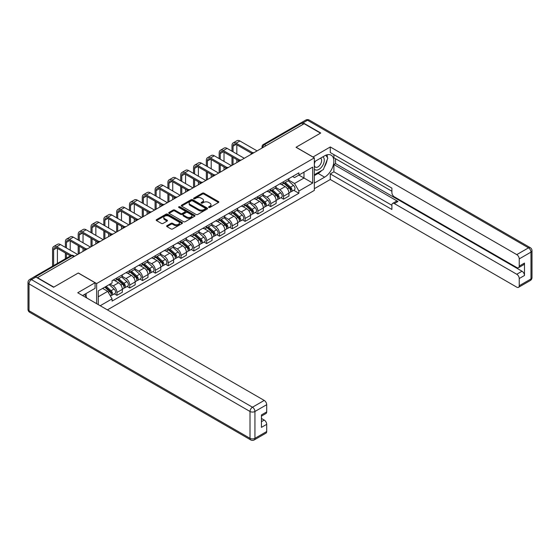 <?xml version="1.0" encoding="UTF-8"?>
<svg xmlns="http://www.w3.org/2000/svg" width="560" height="560" viewBox="0 0 560 560"><rect width="100%" height="100%" fill="white"/><g stroke="black" fill="none" stroke-linecap="round" stroke-linejoin="round"><path stroke-width="0.84" d="M208.796 207.445A0.798 0.462 0 0 0 209.923 207.445L218.491 202.496A1.141 0.658 0 0 0 218.827 202.034A1.141 0.658 0 0 0 218.491 201.565L203.98 193.186A1.141 0.658 0 0 0 202.363 193.186L193.795 198.135A0.798 0.462 0 0 0 194.929 198.786L196.035 198.142A3.647 2.107 0 0 1 201.194 198.142L202.405 198.842A3.647 2.107 0 0 1 203.476 200.333A3.647 2.107 0 0 1 202.405 201.824L201.299 202.461A0.798 0.462 0 0 0 202.426 203.112L203.532 202.475A3.647 2.107 0 0 1 208.698 202.475L209.902 203.175A3.647 2.107 0 0 1 210.973 204.659A3.647 2.107 0 0 1 209.902 206.15L208.796 206.794A0.798 0.462 0 0 0 208.796 207.445L208.796 206.794M166.964 225.68A1.141 0.658 0 0 0 166.628 226.149A1.141 0.658 0 0 0 166.964 226.611L171.038 228.963A1.141 0.658 0 0 0 172.648 228.963L182.168 223.468A1.141 0.658 0 0 0 182.497 223.006A1.141 0.658 0 0 0 182.168 222.537L167.65 214.158A1.141 0.658 0 0 0 166.04 214.158L156.52 219.653A1.141 0.658 0 0 0 156.191 220.122A1.141 0.658 0 0 0 156.52 220.584L161.441 223.426A1.141 0.658 0 0 0 163.051 223.426L167.125 221.074A1.141 0.658 0 0 0 167.461 220.605A1.141 0.658 0 0 0 167.125 220.143L164.689 218.736A3.052 1.764 0 0 1 163.793 217.49A3.052 1.764 0 0 1 165.676 215.859A3.052 1.764 0 0 1 169.001 216.244L178.556 221.76A3.052 1.764 0 0 1 179.452 223.006A3.052 1.764 0 0 1 177.569 224.63A3.052 1.764 0 0 1 174.244 224.252L172.648 223.335A1.141 0.658 0 0 0 171.038 223.335L166.964 225.68L166.964 226.611M96.635 283.556L78.316 272.979L53.83 287.112L37.485 277.676L304.15 123.718L320.502 133.154L296.023 147.287L314.342 157.864L96.635 283.556L96.635 303.667M196.112 214.487A1.141 0.658 0 0 0 197.729 214.487L207.242 208.992A1.141 0.658 0 0 0 207.578 208.53A1.141 0.658 0 0 0 207.242 208.061L192.731 199.682A1.141 0.658 0 0 0 191.114 199.682L181.601 205.177A1.141 0.658 0 0 0 181.265 205.639A1.141 0.658 0 0 0 181.601 206.108L196.112 214.487M179.137 207.62A0.798 0.462 0 0 1 179.949 207.732L194.691 216.244L185.192 221.725A1.141 0.658 0 0 1 183.575 221.725L169.064 213.346L169.064 212.415A1.141 0.658 0 0 0 168.728 212.877A1.141 0.658 0 0 0 169.064 213.346M169.064 212.415L173.131 210.063A1.141 0.658 0 0 1 174.748 210.063L180.635 213.465A1.141 0.658 0 0 0 182.245 213.465L184.947 211.904A1.141 0.658 0 0 0 185.283 211.435A1.141 0.658 0 0 0 184.947 210.973L178.815 207.431A0.798 0.462 0 0 1 179.949 206.78L194.705 215.299A1.141 0.658 0 0 1 195.041 215.768A1.141 0.658 0 0 1 194.705 216.23L194.705 215.299M107.394 309.883L314.342 190.4L314.342 157.864M34.09 276.934A2.324 1.344 -120 0 0 33.775 277.039A2.324 1.344 -120 0 0 33.523 277.263M266.119 145.677L264.39 144.676A2.324 1.344 60 0 0 263.228 144.564L300.447 123.081A2.324 1.344 60 0 1 301.609 123.193L264.39 144.676A2.324 1.344 120 0 0 262.745 147.525L262.745 147.623M303.331 124.187L301.609 123.193M283.535 181.72A5.341 3.087 60 0 1 282.429 184.121L287.847 180.992A5.341 3.087 -120 0 0 288.953 178.591M275.835 187.481L279.755 189.742A5.341 3.087 60 0 1 283.535 196.287L288.953 193.151A5.341 3.087 -120 0 0 285.173 186.606L281.295 184.366M288.953 193.151L288.953 196.049L283.535 199.178L280.931 197.68M282.429 184.121A5.341 3.087 60 0 1 279.797 183.883M283.535 196.287L283.535 199.178M270.718 189.119A5.341 3.087 60 0 1 269.612 191.52L275.03 188.391A5.341 3.087 -120 0 0 276.136 185.99M268.114 205.079L270.718 206.577L276.136 203.448L276.136 200.55A5.341 3.087 -120 0 0 272.363 194.005L268.478 191.765M269.612 191.52A5.341 3.087 60 0 1 266.98 191.282M263.018 194.88L266.938 197.141A5.341 3.087 60 0 1 270.718 203.686L270.718 206.577M257.901 196.525A5.341 3.087 60 0 1 256.795 198.919L262.213 195.79A5.341 3.087 -120 0 0 263.326 193.389M255.304 212.478L257.901 213.976L263.326 210.847L263.326 207.956A5.341 3.087 -120 0 0 259.546 201.404L255.661 199.164M256.795 198.919A5.341 3.087 60 0 1 254.163 198.681M250.208 202.279L254.121 204.54A5.341 3.087 60 0 1 257.901 211.085L257.901 213.976M245.084 203.924A5.341 3.087 60 0 1 243.978 206.318L249.403 203.189A5.341 3.087 -120 0 0 250.509 200.788M242.487 219.877L245.084 221.375L250.509 218.246L250.509 215.355A5.341 3.087 -120 0 0 246.729 208.803L242.844 206.563M243.978 206.318A5.341 3.087 60 0 1 241.346 206.08M237.391 209.678L241.304 211.939A5.341 3.087 60 0 1 245.084 218.484L245.084 221.375M232.267 211.323A5.341 3.087 60 0 1 231.161 213.717L236.586 210.588A5.341 3.087 -120 0 0 237.692 208.187M229.67 227.276L232.267 228.774L237.692 225.645L237.692 222.754A5.341 3.087 -120 0 0 233.912 216.202L230.034 213.962M231.161 213.717A5.341 3.087 60 0 1 228.529 213.479M224.574 217.077L228.487 219.338A5.341 3.087 60 0 1 232.267 225.883L232.267 228.774M219.45 218.722A5.341 3.087 60 0 1 218.344 221.116L223.769 217.987A5.341 3.087 -120 0 0 224.875 215.586M216.853 234.675L219.45 236.173L224.875 233.044L224.875 230.153A5.341 3.087 -120 0 0 221.095 223.608L217.217 221.361M218.344 221.116A5.341 3.087 60 0 1 215.712 220.878M211.757 224.476L215.677 226.737A5.341 3.087 60 0 1 219.45 233.282L219.45 236.173M206.64 226.121A5.341 3.087 60 0 1 205.527 228.515L210.952 225.386A5.341 3.087 -120 0 0 212.058 222.985M204.036 242.074L206.64 243.572L212.058 240.443L212.058 237.552A5.341 3.087 -120 0 0 208.278 231.007L204.4 228.76M205.527 228.515A5.341 3.087 60 0 1 202.902 228.277M198.94 231.875L202.86 234.136A5.341 3.087 60 0 1 206.64 240.681L206.64 243.572M193.823 233.52A5.341 3.087 60 0 1 192.717 235.914L198.135 232.785A5.341 3.087 -120 0 0 199.241 230.384M191.219 249.473L193.823 250.971L199.241 247.842L199.241 244.951A5.341 3.087 -120 0 0 195.461 238.406L191.583 236.159M192.717 235.914A5.341 3.087 60 0 1 190.085 235.676M186.123 239.274L190.043 241.535A5.341 3.087 60 0 1 193.823 248.08L193.823 250.971M181.006 240.919A5.341 3.087 60 0 1 179.9 243.313L185.318 240.184A5.341 3.087 -120 0 0 186.424 237.783M178.402 256.872L181.006 258.37L186.424 255.241L186.424 252.35A5.341 3.087 -120 0 0 182.651 245.805L178.766 243.565M179.9 243.313A5.341 3.087 60 0 1 177.268 243.075M173.313 246.673L177.226 248.934A5.341 3.087 60 0 1 181.006 255.479L181.006 258.37M168.189 248.318A5.341 3.087 60 0 1 167.083 250.712L172.501 247.583A5.341 3.087 -120 0 0 173.614 245.189M165.592 264.271L168.189 265.769L173.614 262.64L173.614 259.749A5.341 3.087 -120 0 0 169.834 253.204L165.949 250.964M167.083 250.712A5.341 3.087 60 0 1 164.451 250.474M160.496 254.072L164.409 256.333A5.341 3.087 60 0 1 168.189 262.878L168.189 265.769M155.372 255.717A5.341 3.087 60 0 1 154.266 258.111L159.691 254.982A5.341 3.087 -120 0 0 160.797 252.588M152.775 271.67L155.372 273.168L160.797 270.039L160.797 267.148A5.341 3.087 -120 0 0 157.017 260.603L153.132 258.363M154.266 258.111A5.341 3.087 60 0 1 151.634 257.873M147.679 261.471L151.592 263.732A5.341 3.087 60 0 1 155.372 270.277L155.372 273.168M142.555 263.116A5.341 3.087 60 0 1 141.449 265.517L146.874 262.381A5.341 3.087 -120 0 0 147.98 259.987M139.958 279.069L142.555 280.567L147.98 277.438L147.98 274.547A5.341 3.087 -120 0 0 144.2 268.002L140.322 265.762M141.449 265.517A5.341 3.087 60 0 1 138.817 265.272M134.862 268.87L138.775 271.131A5.341 3.087 60 0 1 142.555 277.676L142.555 280.567M129.738 270.515A5.341 3.087 60 0 1 128.632 272.916L134.057 269.78A5.341 3.087 -120 0 0 135.163 267.386M127.141 286.468L129.738 287.966L135.163 284.837L135.163 281.946A5.341 3.087 -120 0 0 131.383 275.401L127.505 273.161M128.632 272.916A5.341 3.087 60 0 1 126 272.671M122.045 276.269L125.965 278.53A5.341 3.087 60 0 1 129.738 285.075L129.738 287.966M116.928 277.914A5.341 3.087 60 0 1 115.815 280.315L121.24 277.179A5.341 3.087 -120 0 0 122.346 274.785M114.324 293.867L116.928 295.365L122.346 292.236L122.346 289.345A5.341 3.087 -120 0 0 118.566 282.8L114.688 280.56M115.815 280.315A5.341 3.087 60 0 1 113.19 280.07M110.026 284.123L113.148 285.929A5.341 3.087 60 0 1 116.928 292.474L116.928 295.365M292.607 176.484L294.539 177.597L312.697 167.111L303.989 172.144L303.989 178.024L294.539 183.477L288.652 180.082M98.273 304.619L98.273 290.906L112.077 282.94L112.077 280.714L298.893 172.851L298.893 175.084L312.697 183.05L298.893 191.023L294.539 183.477M312.697 167.111L312.697 183.05M98.273 296.793L107.723 291.333L112.077 298.879L112.077 301.105L298.893 193.249L298.893 191.023M112.077 298.879L100.205 305.732M107.723 291.333L102.627 288.393M293.748 190.281L298.893 193.249M209.118 207.557L209.902 207.102A3.647 2.107 0 0 0 210.973 205.611L210.973 204.659M203.476 200.333L203.476 201.278A3.647 2.107 0 0 1 202.405 202.769L201.614 203.224M218.477 202.503L203.98 194.138A1.141 0.658 0 0 0 202.363 194.138L194.117 198.898M207.242 208.061L207.242 208.992L192.731 200.627A1.141 0.658 0 0 0 191.114 200.627L181.615 206.115L181.601 205.177M205.226 208.852A0.798 0.462 0 0 0 205.226 208.201L192.486 200.844A0.798 0.462 0 0 0 191.359 200.844L190.19 201.523A3.647 2.107 0 0 0 189.119 203.007A3.647 2.107 0 0 0 190.19 204.498L198.898 209.531A3.647 2.107 0 0 0 204.057 209.531L205.226 208.852L205.226 209.804A0.798 0.462 0 0 0 205.464 209.475L205.464 208.53M189.119 203.007L189.119 203.959A3.647 2.107 0 0 0 190.19 205.45L190.19 204.498M205.226 209.804L204.057 210.476A3.647 2.107 0 0 1 198.898 210.476L190.19 205.45M169.078 213.353L173.131 211.015L173.131 210.063M185.283 211.435L185.283 212.387A1.141 0.658 0 0 1 184.947 212.849L182.245 214.41A1.141 0.658 0 0 1 180.635 214.41L174.748 211.015A1.141 0.658 0 0 0 173.131 211.015M186.739 216.986A3.052 1.764 0 0 0 190.064 217.371A3.052 1.764 0 0 0 191.947 215.74A3.052 1.764 0 0 0 191.058 214.501L187.691 212.555A1.141 0.658 0 0 0 186.074 212.555L183.372 214.116A1.141 0.658 0 0 0 183.043 214.578A1.141 0.658 0 0 0 183.372 215.047L186.739 216.986L186.739 217.938A3.052 1.764 0 0 0 190.064 218.316A3.052 1.764 0 0 0 191.947 216.692L191.947 215.74M183.043 214.578L183.043 215.53A1.141 0.658 0 0 0 183.372 215.992L183.372 215.047M186.739 217.938L183.372 215.992M179.452 223.006L179.452 223.951A3.052 1.764 0 0 1 177.569 225.582A3.052 1.764 0 0 1 174.244 225.197L172.648 224.28A1.141 0.658 0 0 0 171.038 224.28L166.978 226.625M163.793 217.49L163.793 218.435A3.052 1.764 0 0 0 164.689 219.681L164.689 218.736M167.111 221.081L164.689 219.681M182.147 223.482L167.65 215.11A1.141 0.658 0 0 0 166.04 215.11L156.534 220.591M283.906 183.267L289.128 187.929A2.905 1.68 60 0 1 290.038 192.423L288.953 193.046M284.039 183.393L286.503 184.814M284.431 182.966L290.241 188.153A1.393 0.805 60 0 1 290.682 190.309A1.393 0.805 60 0 1 290.549 190.358M285.299 182.462L290.521 187.124A2.905 1.68 60 0 1 291.431 191.611A2.905 1.68 60 0 1 290.556 191.709M288.211 180.712L293.482 185.416A2.905 1.68 60 0 1 294.392 189.91L291.431 191.611M233.051 151.816L233.051 146.174A4.354 2.513 60 0 1 233.954 144.179A4.354 2.513 60 0 1 236.131 144.396L251.559 153.3M257.082 150.892L239.911 140.98A5.866 3.388 -120 0 0 236.978 140.686L233.198 142.87A5.866 3.388 -120 0 0 231.98 145.558L231.98 151.2M252.616 152.677L236.131 143.164A5.866 3.388 -120 0 0 233.198 142.87M231.98 156.8L231.98 165.382M233.051 164.766L233.051 157.416M236.831 162.582L236.831 159.593M236.831 154L236.831 144.795M271.089 190.666L276.311 195.328A2.905 1.68 60 0 1 277.221 199.822L276.136 200.445M271.229 190.792L273.686 192.213M271.614 190.365L277.424 195.552A1.393 0.805 60 0 1 277.865 197.708A1.393 0.805 60 0 1 277.739 197.757M272.482 189.861L277.704 194.523A2.905 1.68 60 0 1 278.621 199.01A2.905 1.68 60 0 1 277.739 199.108M275.394 188.111L280.665 192.815A2.905 1.68 60 0 1 281.575 197.309L278.621 199.01M258.272 198.065L263.494 202.727A2.905 1.68 60 0 1 264.404 207.221L263.319 207.844M258.412 198.191L260.869 199.612M258.797 197.764L264.607 202.951A1.393 0.805 60 0 1 265.048 205.107A1.393 0.805 60 0 1 264.922 205.156M259.665 197.26L264.887 201.922A2.905 1.68 60 0 1 265.804 206.416A2.905 1.68 60 0 1 264.922 206.507M262.577 195.51L267.848 200.214A2.905 1.68 60 0 1 268.758 204.708L265.804 206.416M312.942 157.059L330.281 146.958L516.768 254.625L528.514 247.842L307.524 120.253L303.086 122.815L320.747 133.014L296.1 147.238L312.942 156.961M314.342 161.756L324.611 155.827A13.069 7.546 120 0 1 331.142 155.176A13.069 7.546 120 0 1 333.151 165.655A13.069 7.546 120 0 1 324.611 177.17L314.342 183.099M314.342 188.699L330.281 179.494L330.281 173.894L391.895 209.468L391.895 205.009A3.486 2.009 -120 0 1 392.616 203.413A3.486 2.009 -120 0 1 394.359 203.588L516.768 274.26L522.025 271.222A3.486 2.009 60 0 1 524.489 275.492L524.489 263.067A3.486 2.009 60 0 1 523.768 264.663L518.511 267.701A3.486 2.009 -120 0 0 519.232 266.105L519.232 258.895A3.486 2.009 -120 0 0 516.768 254.625M335.538 158.718L335.538 163.555L333.893 164.507L333.893 171.808L330.281 173.894M333.893 154.637L333.893 157.773L391.895 191.254M518.511 267.701A3.486 2.009 -120 0 1 516.768 267.526L394.359 196.854A3.486 2.009 -120 0 1 391.895 192.584L391.895 188.125L330.281 152.551L330.281 146.958M330.281 179.494L516.768 287.161A3.486 2.009 -120 0 0 518.511 287.336A3.486 2.009 -120 0 0 519.232 285.74L519.232 278.53A3.486 2.009 -120 0 0 516.768 274.26M303.086 122.815A3.486 2.009 -120 0 0 301.343 122.64A3.486 2.009 -120 0 0 300.972 122.976M333.893 164.507L397.971 201.502L394.359 203.588M335.538 163.555L522.025 271.222M333.893 171.808L391.895 205.296M392.616 203.413L396.228 201.327A3.486 2.009 60 0 1 397.971 201.502M314.342 175.602L318.122 173.425A13.069 7.546 120 0 0 321.741 170.478M324.338 167.055A13.069 7.546 120 0 0 327.152 159.803M327.362 157.465A13.069 7.546 120 0 0 327.04 154.798M35.924 277.06L31.486 279.622A3.486 2.009 -120 0 0 29.743 279.447L34.181 276.885A3.486 2.009 60 0 1 35.924 277.06L53.585 287.259L78.232 273.028L95.074 282.751L95.074 288.351L83.405 295.085A13.069 7.546 120 0 0 82.621 295.575M95.074 282.751L77.735 292.761L264.229 400.428A3.486 2.009 60 0 1 266.693 404.698L266.693 411.908A3.486 2.009 60 0 1 265.972 413.504L261.436 416.122M86.121 296.667L86.121 293.517M261.436 421.673L264.229 420.063A3.486 2.009 60 0 1 266.693 424.333L266.693 431.543A3.486 2.009 60 0 1 265.972 433.139L254.219 439.922A3.486 2.009 -120 0 0 254.94 438.326L266.693 431.543M266.693 411.908L261.436 414.939L261.436 427.371L266.693 424.333M264.229 420.063L261.436 418.453M314.342 169.015A7.553 4.361 120 0 0 320.348 168.364A7.553 4.361 120 0 0 324.282 160.139A7.553 4.361 120 0 0 322.91 156.807M314.972 161.392A7.553 4.361 120 0 0 314.342 162.75M314.342 165.277A5.173 2.982 120 0 0 315.385 167.139A5.173 2.982 120 0 0 319.368 165.753A5.173 2.982 120 0 0 321.622 160.552A5.173 2.982 120 0 0 320.551 158.186A5.173 2.982 120 0 0 320.537 158.179M315.399 161.14A5.173 2.982 120 0 0 314.342 164.241M325.794 155.232L327.81 158.102L323.379 169.533L314.503 174.657M84.546 294.427L86.611 297.36L86.443 297.787M220.234 159.215L220.234 153.573A4.354 2.513 60 0 1 221.137 151.578A4.354 2.513 60 0 1 223.314 151.795L238.742 160.699M244.265 158.291L227.094 148.379A5.866 3.388 -120 0 0 224.161 148.085L220.381 150.269A5.866 3.388 -120 0 0 219.163 152.957L219.163 158.599M239.799 160.076L223.314 150.563A5.866 3.388 -120 0 0 220.381 150.269M219.163 164.199L219.163 172.781M220.234 172.165L220.234 164.815M224.014 169.981L224.014 166.999M224.014 161.399L224.014 152.194M207.417 166.614L207.417 160.972A4.354 2.513 60 0 1 208.32 158.977A4.354 2.513 60 0 1 210.497 159.194L225.925 168.098M231.448 165.69L214.277 155.778A5.866 3.388 -120 0 0 211.344 155.491L207.564 157.668A5.866 3.388 -120 0 0 206.346 160.356L206.346 165.998M226.982 167.475L210.497 157.962A5.866 3.388 -120 0 0 207.564 157.668M206.346 171.598L206.346 180.18M207.417 179.564L207.417 172.214M211.197 177.38L211.197 174.398M211.197 168.798L211.197 159.593M245.455 205.464L250.677 210.126A2.905 1.68 60 0 1 251.587 214.62L250.509 215.243M245.595 205.59L248.052 207.011M245.98 205.163L251.79 210.35A1.393 0.805 60 0 1 252.231 212.506A1.393 0.805 60 0 1 252.105 212.555M246.855 204.659L252.077 209.321A2.905 1.68 60 0 1 252.987 213.815A2.905 1.68 60 0 1 252.112 213.906M249.767 202.909L255.031 207.613A2.905 1.68 60 0 1 255.941 212.107L252.987 213.815M232.638 212.863L237.86 217.525A2.905 1.68 60 0 1 238.77 222.019L237.692 222.642M232.778 212.989L235.235 214.41M233.163 212.562L238.98 217.749A1.393 0.805 60 0 1 239.414 219.905A1.393 0.805 60 0 1 239.288 219.954M234.038 212.058L239.26 216.72A2.905 1.68 60 0 1 240.17 221.214A2.905 1.68 60 0 1 239.295 221.305M236.95 210.308L242.214 215.012A2.905 1.68 60 0 1 243.131 219.506L240.17 221.214M219.821 220.262L225.043 224.924A2.905 1.68 60 0 1 225.96 229.418L224.875 230.041M219.961 220.388L222.418 221.809M220.353 219.961L226.163 225.148A1.393 0.805 60 0 1 226.597 227.304A1.393 0.805 60 0 1 226.471 227.353M221.221 219.457L226.443 224.119A2.905 1.68 60 0 1 227.353 228.613A2.905 1.68 60 0 1 226.478 228.704M224.133 217.714L229.397 222.411A2.905 1.68 60 0 1 230.314 226.905L227.353 228.613M194.6 174.013L194.6 168.371A4.354 2.513 60 0 1 195.503 166.376A4.354 2.513 60 0 1 197.68 166.593L213.108 175.497M218.631 173.089L201.46 163.177A5.866 3.388 -120 0 0 198.527 162.89L194.747 165.067A5.866 3.388 -120 0 0 193.536 167.755L193.536 173.397M214.172 174.881L197.68 165.361A5.866 3.388 -120 0 0 194.747 165.067M193.536 178.997L193.536 187.579M194.6 186.963L194.6 179.613M198.38 184.779L198.38 181.797M198.38 176.197L198.38 166.999M181.783 181.412L181.783 175.77A4.354 2.513 60 0 1 182.686 173.775A4.354 2.513 60 0 1 184.863 173.992L200.291 182.896M205.814 180.488L188.643 170.576A5.866 3.388 -120 0 0 185.71 170.289L181.93 172.466A5.866 3.388 -120 0 0 180.719 175.154L180.719 180.796M201.355 182.28L184.863 172.76A5.866 3.388 -120 0 0 181.93 172.466M180.719 186.396L180.719 194.978M181.783 194.362L181.783 187.012M185.563 192.178L185.563 189.196M185.563 183.596L185.563 174.398M168.966 188.811L168.966 183.169A4.354 2.513 60 0 1 169.869 181.174A4.354 2.513 60 0 1 172.053 181.391L187.474 190.295M192.997 187.887L175.826 177.975A5.866 3.388 -120 0 0 172.893 177.688L169.12 179.865A5.866 3.388 -120 0 0 167.902 182.553L167.902 188.195M188.538 189.679L172.053 180.159A5.866 3.388 -120 0 0 169.12 179.865M167.902 193.795L167.902 202.377M168.966 201.761L168.966 194.411M172.746 199.584L172.746 196.595M172.746 190.995L172.746 181.797M207.004 227.661L212.233 232.323A2.905 1.68 60 0 1 213.143 236.817L212.058 237.44M207.144 227.787L209.601 229.208M207.536 227.36L213.346 232.547A1.393 0.805 60 0 1 213.78 234.703A1.393 0.805 60 0 1 213.654 234.752M208.404 226.856L213.626 231.518A2.905 1.68 60 0 1 214.536 236.012A2.905 1.68 60 0 1 213.661 236.103M211.316 225.113L216.587 229.81A2.905 1.68 60 0 1 217.497 234.304L214.536 236.012M156.156 196.21L156.156 190.568A4.354 2.513 60 0 1 157.059 188.573A4.354 2.513 60 0 1 159.236 188.79L174.657 197.694M180.18 195.286L163.016 185.374A5.866 3.388 -120 0 0 160.083 185.087L156.303 187.264A5.866 3.388 -120 0 0 155.085 189.952L155.085 195.594M175.721 197.078L159.236 187.558A5.866 3.388 -120 0 0 156.303 187.264M155.085 201.194L155.085 209.776M156.156 209.16L156.156 201.81M159.936 206.983L159.936 203.994M159.936 198.394L159.936 189.196M194.194 235.067L199.416 239.722A2.905 1.68 60 0 1 200.326 244.216L199.241 244.839M194.327 235.186L196.791 236.607M194.719 234.759L200.529 239.946A1.393 0.805 60 0 1 200.97 242.102A1.393 0.805 60 0 1 200.837 242.151M195.587 234.255L200.809 238.917A2.905 1.68 60 0 1 201.719 243.411A2.905 1.68 60 0 1 200.844 243.502M198.499 232.512L203.77 237.209A2.905 1.68 60 0 1 204.68 241.703L201.719 243.411M143.339 203.609L143.339 197.967A4.354 2.513 60 0 1 144.242 195.972A4.354 2.513 60 0 1 146.419 196.189L161.847 205.093M167.37 202.685L150.199 192.773A5.866 3.388 -120 0 0 147.266 192.486L143.486 194.663A5.866 3.388 -120 0 0 142.268 197.351L142.268 202.993M162.904 204.477L146.419 194.957A5.866 3.388 -120 0 0 143.486 194.663M142.268 208.593L142.268 217.175M143.339 216.559L143.339 209.209M147.119 214.382L147.119 211.393M147.119 205.793L147.119 196.595M181.377 242.466L186.599 247.121A2.905 1.68 60 0 1 187.509 251.615L186.424 252.238M181.517 242.585L183.974 244.006M181.902 242.158L187.712 247.345A1.393 0.805 60 0 1 188.153 249.501A1.393 0.805 60 0 1 188.027 249.55M182.77 241.654L187.992 246.316A2.905 1.68 60 0 1 188.909 250.81A2.905 1.68 60 0 1 188.027 250.901M185.682 239.911L190.953 244.608A2.905 1.68 60 0 1 191.863 249.102L188.909 250.81M130.522 211.015L130.522 205.366A4.354 2.513 60 0 1 131.425 203.371A4.354 2.513 60 0 1 133.602 203.588L149.03 212.492M154.553 210.084L137.382 200.172A5.866 3.388 -120 0 0 134.449 199.885L130.669 202.062A5.866 3.388 -120 0 0 129.451 204.75L129.451 210.392M150.087 211.876L133.602 202.356A5.866 3.388 -120 0 0 130.669 202.062M129.451 215.992L129.451 224.574M130.522 223.958L130.522 216.608M134.302 221.781L134.302 218.792M134.302 213.192L134.302 203.994M168.56 249.865L173.782 254.52A2.905 1.68 60 0 1 174.692 259.014L173.607 259.637M168.7 249.984L171.157 251.405M169.085 249.557L174.895 254.744A1.393 0.805 60 0 1 175.336 256.9A1.393 0.805 60 0 1 175.21 256.949M169.953 249.053L175.182 253.715A2.905 1.68 60 0 1 176.092 258.209A2.905 1.68 60 0 1 175.21 258.3M172.865 247.31L178.136 252.007A2.905 1.68 60 0 1 179.046 256.501L176.092 258.209M117.705 218.414L117.705 212.765A4.354 2.513 60 0 1 118.608 210.77A4.354 2.513 60 0 1 120.785 210.987L136.213 219.891M141.736 217.483L124.565 207.571A5.866 3.388 -120 0 0 121.632 207.284L117.852 209.461A5.866 3.388 -120 0 0 116.641 212.149L116.641 217.791M137.27 219.275L120.785 209.755A5.866 3.388 -120 0 0 117.852 209.461M116.641 223.391L116.641 231.973M117.705 231.357L117.705 224.007M121.485 229.18L121.485 226.191M121.485 220.591L121.485 211.393M155.743 257.264L160.965 261.919A2.905 1.68 60 0 1 161.875 266.413L160.797 267.036M155.883 257.383L158.34 258.804M156.268 256.956L162.085 262.143A1.393 0.805 60 0 1 162.519 264.299A1.393 0.805 60 0 1 162.393 264.348M157.143 256.452L162.365 261.114A2.905 1.68 60 0 1 163.275 265.608A2.905 1.68 60 0 1 162.4 265.699M160.055 254.709L165.319 259.406A2.905 1.68 60 0 1 166.229 263.9L163.275 265.608M104.888 225.813L104.888 220.164A4.354 2.513 60 0 1 105.791 218.169A4.354 2.513 60 0 1 107.968 218.386L123.396 227.29M128.919 224.882L111.748 214.97A5.866 3.388 -120 0 0 108.815 214.683L105.035 216.86A5.866 3.388 -120 0 0 103.824 219.548L103.824 225.19M124.46 226.674L107.968 217.154A5.866 3.388 -120 0 0 105.035 216.86M103.824 230.79L103.824 239.372M104.888 238.756L104.888 231.406M108.668 236.579L108.668 233.59M108.668 227.99L108.668 218.792M142.926 264.663L148.148 269.318A2.905 1.68 60 0 1 149.065 273.812L147.98 274.435M143.066 264.782L145.523 266.203M143.458 264.355L149.268 269.542A1.393 0.805 60 0 1 149.702 271.698A1.393 0.805 60 0 1 149.576 271.747M144.326 263.851L149.548 268.513A2.905 1.68 60 0 1 150.458 273.007A2.905 1.68 60 0 1 149.583 273.098M147.238 262.108L152.502 266.805A2.905 1.68 60 0 1 153.419 271.299L150.458 273.007M92.071 233.212L92.071 227.563A4.354 2.513 60 0 1 92.974 225.568A4.354 2.513 60 0 1 95.151 225.785L110.579 234.689M116.102 232.281L98.931 222.369A5.866 3.388 -120 0 0 95.998 222.082L92.218 224.266A5.866 3.388 -120 0 0 91.007 226.947L91.007 232.596M111.643 234.073L95.151 224.553A5.866 3.388 -120 0 0 92.218 224.266M91.007 238.189L91.007 246.771M92.071 246.155L92.071 238.805M95.851 243.978L95.851 240.989M95.851 235.389L95.851 226.191M130.109 272.062L135.331 276.717A2.905 1.68 60 0 1 136.248 281.211L135.163 281.834M130.249 272.181L132.706 273.602M130.641 271.754L136.451 276.941A1.393 0.805 60 0 1 136.885 279.097A1.393 0.805 60 0 1 136.759 279.146M131.509 271.257L136.731 275.912A2.905 1.68 60 0 1 137.641 280.406A2.905 1.68 60 0 1 136.766 280.497M134.421 269.507L139.685 274.204A2.905 1.68 60 0 1 140.602 278.698L137.641 280.406M79.261 240.611L79.261 234.962A4.354 2.513 60 0 1 80.157 232.967A4.354 2.513 60 0 1 82.341 233.184L97.762 242.088M103.285 239.687L86.121 229.768A5.866 3.388 -120 0 0 83.181 229.481L79.408 231.665A5.866 3.388 -120 0 0 78.19 234.346L78.19 239.995M98.826 241.472L82.341 231.952A5.866 3.388 -120 0 0 79.408 231.665M78.19 245.588L78.19 254.177M79.261 253.554L79.261 246.204M83.034 251.377L83.034 248.388M83.034 242.788L83.034 233.59M117.299 279.461L122.521 284.116A2.905 1.68 60 0 1 123.431 288.61L122.346 289.233M117.432 279.58L119.889 281.001M117.824 279.153L123.634 284.34A1.393 0.805 60 0 1 124.068 286.496A1.393 0.805 60 0 1 123.942 286.545M118.692 278.656L123.914 283.311A2.905 1.68 60 0 1 124.824 287.805A2.905 1.68 60 0 1 123.949 287.896M121.604 276.906L126.875 281.603A2.905 1.68 60 0 1 127.785 286.097L124.824 287.805M66.444 248.01L66.444 242.361A4.354 2.513 60 0 1 67.347 240.366A4.354 2.513 60 0 1 69.524 240.583L84.945 249.494M90.475 247.086L73.304 237.167A5.866 3.388 -120 0 0 70.371 236.88L66.591 239.064A5.866 3.388 -120 0 0 65.373 241.745L65.373 247.394M86.009 248.871L69.524 239.351A5.866 3.388 -120 0 0 66.591 239.064M65.373 252.987L65.373 258.797M66.444 258.181L66.444 253.603M70.224 250.187L70.224 240.989M104.797 287.14L109.704 291.515A2.905 1.68 60 0 1 110.614 296.009L110.467 296.093M104.846 287.112L107.079 288.4M105.329 286.839L110.817 291.739A1.393 0.805 60 0 1 111.258 293.895A1.393 0.805 60 0 1 111.125 293.944M106.197 286.335L111.097 290.71A2.905 1.68 60 0 1 112.014 295.204A2.905 1.68 60 0 1 111.132 295.295M109.151 284.627L114.058 289.002A2.905 1.68 60 0 1 114.968 293.496L112.014 295.204M53.627 265.58L53.627 249.76A4.354 2.513 60 0 1 54.53 247.765A4.354 2.513 60 0 1 56.707 247.982L70.406 255.892M77.658 254.485L60.487 244.566A5.866 3.388 -120 0 0 57.554 244.279L53.774 246.463A5.866 3.388 -120 0 0 52.556 249.144L52.556 266.196M71.547 255.318L56.707 246.75A5.866 3.388 -120 0 0 53.774 246.463M57.407 263.396L57.407 248.388M262.829 147.574L262.745 147.525A2.324 1.344 0 0 1 262.066 146.58L262.066 148.015M129.738 285.075L135.163 281.946M142.555 277.676L147.98 274.547M155.372 270.277L160.797 267.148M168.189 262.878L173.614 259.749M181.006 255.479L186.424 252.35M193.823 248.08L199.241 244.951M206.64 240.681L212.058 237.552M219.45 233.282L224.875 230.153M232.267 225.883L237.692 222.754M245.084 218.484L250.509 215.355M257.901 211.085L263.326 207.956M270.718 203.686L276.136 200.55M116.928 292.474L122.346 289.345M113.148 285.929L118.566 282.8M125.965 278.53L131.383 275.401M138.775 271.131L144.2 268.002M151.592 263.732L157.017 260.603M164.409 256.333L169.834 253.204M177.226 248.934L182.651 245.805M190.043 241.535L195.461 238.406M202.86 234.136L208.278 231.007M215.677 226.737L221.095 223.608M228.487 219.338L233.912 216.202M241.304 211.939L246.729 208.803M254.121 204.54L259.546 201.404M266.938 197.141L272.363 194.005M279.755 189.742L285.173 186.606M253.729 152.824A2.324 1.344 120 0 0 252.707 153.419M240.912 160.223A2.324 1.344 120 0 0 239.89 160.818M228.102 167.622A2.324 1.344 120 0 0 227.073 168.217M215.285 175.021A2.324 1.344 120 0 0 214.256 175.616M202.468 182.42A2.324 1.344 120 0 0 201.439 183.015M189.651 189.819A2.324 1.344 120 0 0 188.622 190.414M176.834 197.218A2.324 1.344 120 0 0 175.812 197.813M164.017 204.617A2.324 1.344 120 0 0 162.995 205.212M151.2 212.023A2.324 1.344 120 0 0 150.178 212.611M138.39 219.422A2.324 1.344 120 0 0 137.361 220.01M125.573 226.821A2.324 1.344 120 0 0 124.544 227.409M112.756 234.22A2.324 1.344 120 0 0 111.727 234.808M99.939 241.619A2.324 1.344 120 0 0 98.91 242.207M87.122 249.018A2.324 1.344 120 0 0 86.1 249.606M73.878 256.662L72.149 255.668L35.469 276.843M74.557 256.27L73.311 255.556A2.324 1.344 120 0 0 72.149 255.668A2.324 1.344 60 0 0 70.987 255.556L33.775 277.039M209.902 207.102L209.902 206.15M201.299 203.112L201.299 202.461M202.405 202.769L202.405 201.824M193.795 198.786L193.795 198.135M202.363 194.138L202.363 193.186M203.98 194.138L203.98 193.186M218.491 202.496L218.491 201.565M191.114 200.627L191.114 199.682M192.731 200.627L192.731 199.682M198.898 210.476L198.898 209.531M204.057 210.476L204.057 209.531M174.748 211.015L174.748 210.063M180.635 214.41L180.635 213.465M182.245 214.41L182.245 213.465M184.947 212.849L184.947 211.904M179.949 207.732L179.949 206.78M171.038 224.28L171.038 223.335M172.648 224.28L172.648 223.335M174.244 225.197L174.244 224.252M167.125 221.074L167.125 220.143M156.52 220.584L156.52 219.653M166.04 215.11L166.04 214.158M167.65 215.11L167.65 214.158M182.168 223.468L182.168 222.537M289.128 187.929L287.497 188.867M290.969 189.665L290.444 189.973M293.482 185.416L290.521 187.124M236.131 143.164L239.911 140.98M233.051 146.174L236.131 144.396M276.311 195.328L274.68 196.266M278.152 197.064L277.627 197.372M280.665 192.815L277.704 194.523M263.494 202.727L261.863 203.665M265.335 204.463L264.81 204.771M267.848 200.214L264.887 201.922M519.232 266.105L524.489 263.067M524.489 275.492L519.232 278.53M519.232 285.74L530.978 278.957L530.978 252.112L519.232 258.895M318.122 173.425L324.611 177.17M530.978 278.957A3.486 2.009 60 0 1 530.257 280.553A3.486 3.486 0 0 0 532 277.536A3.486 2.009 180 0 1 530.978 278.957M530.978 252.112A3.486 2.009 0 0 0 532 250.684A3.486 3.486 0 0 0 530.257 247.667A3.486 2.009 -60 0 0 528.514 247.842A3.486 2.009 60 0 1 530.978 252.112M301.343 122.64L305.781 120.078A3.486 2.009 60 0 1 307.524 120.253A3.486 2.009 -60 0 1 309.267 120.078L530.257 247.667M29.743 279.447A3.486 3.486 0 0 0 28 282.464A3.486 2.009 180 0 0 29.022 283.892A3.486 2.009 -60 0 1 31.486 279.622L252.476 407.211A3.486 2.009 -60 0 0 250.012 411.481L29.022 283.892L29.022 310.737L250.012 438.326L250.012 411.481A3.486 2.009 0 0 0 254.94 411.481L254.94 438.326A3.486 2.009 180 0 1 250.012 438.326A3.486 2.009 -60 0 0 250.733 439.922A3.486 3.486 0 0 0 254.219 439.922M266.693 404.698L254.94 411.481A3.486 2.009 -120 0 0 252.476 407.211L264.229 400.428M29.743 312.333A3.486 2.009 -60 0 1 29.022 310.737A3.486 2.009 0 0 1 28 309.316A3.486 3.486 0 0 0 29.743 312.333L250.733 439.922M223.314 150.563L227.094 148.379M220.234 153.573L223.314 151.795M210.497 157.962L214.277 155.778M207.417 160.972L210.497 159.194M250.677 210.126L249.046 211.064M252.518 211.869L251.993 212.17M255.031 207.613L252.077 209.321M237.86 217.525L236.236 218.463M239.701 219.268L239.183 219.569M242.214 215.012L239.26 216.72M225.043 224.924L223.419 225.862M226.891 226.667L226.366 226.968M229.397 222.411L226.443 224.119M197.68 165.361L201.46 163.177M194.6 168.371L197.68 166.593M184.863 172.76L188.643 170.576M181.783 175.77L184.863 173.992M172.053 180.159L175.826 177.975M168.966 183.169L172.053 181.391M212.233 232.323L210.602 233.268M214.074 234.066L213.549 234.367M216.587 229.81L213.626 231.518M159.236 187.558L163.016 185.374M156.156 190.568L159.236 188.79M199.416 239.722L197.785 240.667M201.257 241.465L200.732 241.766M203.77 237.209L200.809 238.917M146.419 194.957L150.199 192.773M143.339 197.967L146.419 196.189M186.599 247.121L184.968 248.066M188.44 248.864L187.915 249.165M190.953 244.608L187.992 246.316M133.602 202.356L137.382 200.172M130.522 205.366L133.602 203.588M173.782 254.52L172.151 255.465M175.623 256.263L175.098 256.564M178.136 252.007L175.182 253.715M120.785 209.755L124.565 207.571M117.705 212.765L120.785 210.987M160.965 261.919L159.341 262.864M162.806 263.662L162.281 263.963M165.319 259.406L162.365 261.114M107.968 217.154L111.748 214.97M104.888 220.164L107.968 218.386M148.148 269.318L146.524 270.263M149.989 271.061L149.471 271.362M152.502 266.805L149.548 268.513M95.151 224.553L98.931 222.369M92.071 227.563L95.158 225.785M135.331 276.717L133.707 277.662M137.179 278.46L136.654 278.761M139.685 274.204L136.731 275.912M82.341 231.952L86.121 229.768M79.261 234.962L82.341 233.184M122.521 284.116L120.89 285.061M124.362 285.859L123.837 286.16M126.875 281.603L123.914 283.311M69.524 239.351L73.304 237.167M66.444 242.361L69.524 240.583M109.704 291.515L108.297 292.327M111.545 293.258L111.02 293.559M114.058 289.002L111.097 290.71M56.707 246.75L60.487 244.566M53.627 249.76L56.707 247.982M253.925 152.712A2.324 2.324 0 0 0 250.95 154.434M241.115 160.111A2.324 2.324 0 0 0 238.133 161.833M228.298 167.51A2.324 2.324 0 0 0 225.316 169.232M215.481 174.909A2.324 2.324 0 0 0 212.499 176.631M202.664 182.308A2.324 2.324 0 0 0 199.682 184.03M189.847 189.707A2.324 2.324 0 0 0 186.865 191.429M177.03 197.106A2.324 2.324 0 0 0 174.048 198.828M164.213 204.505A2.324 2.324 0 0 0 161.238 206.227M151.403 211.904A2.324 2.324 0 0 0 148.421 213.626M138.586 219.303A2.324 2.324 0 0 0 135.604 221.025M125.769 226.702A2.324 2.324 0 0 0 122.787 228.424M112.952 234.101A2.324 2.324 0 0 0 109.97 235.823M100.135 241.5A2.324 2.324 0 0 0 97.153 243.222M87.318 248.899A2.324 2.324 0 0 0 84.336 250.621M73.311 255.556A2.324 2.324 0 0 0 70.987 255.556M263.228 144.564A2.324 2.324 0 0 0 262.066 146.58M518.511 287.336L530.257 280.553M532 277.536L532 250.684M309.267 120.078A3.486 3.486 0 0 0 305.781 120.078M28 282.464L28 309.316"/></g></svg>
